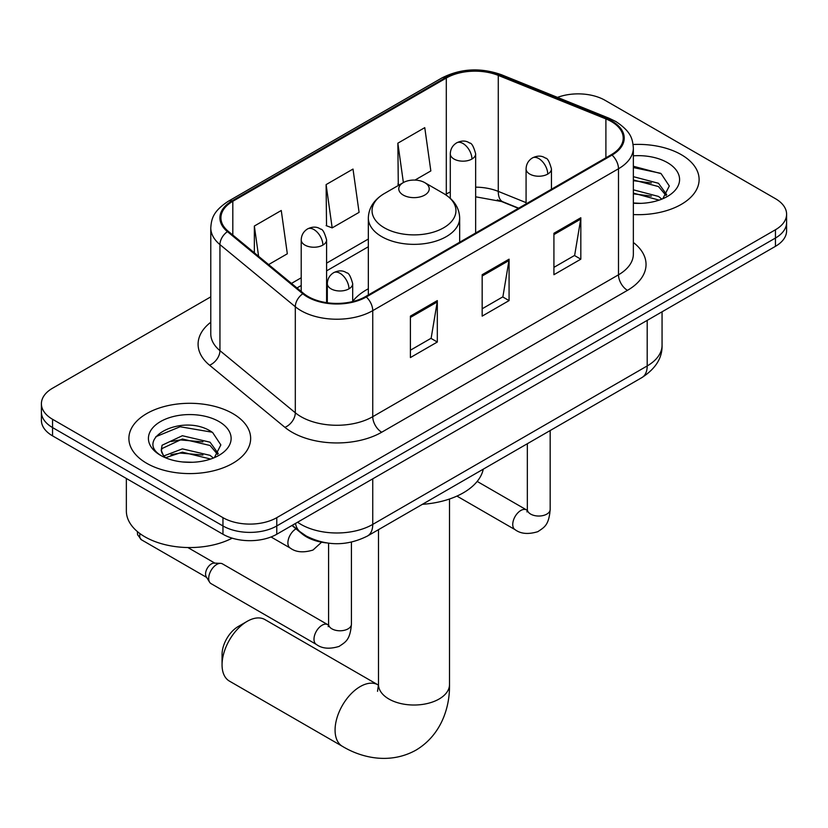<?xml version="1.0" encoding="UTF-8"?>
<svg xmlns="http://www.w3.org/2000/svg" width="828" height="828" viewBox="0 0 828 828"><rect width="100%" height="100%" fill="white"/><g stroke="black" fill="none" stroke-linecap="round" stroke-linejoin="round"><path stroke-width="1.24" d="M368.336 288.786A67.223 38.812 0 0 0 352.687 301.351M518.38 208.325L499.45 200.676A50.736 29.29 0 0 0 497.338 199.869M326.191 542.868A38.057 21.973 180 0 1 302.127 533.894L291.932 525.49M210.778 296.859L52.547 388.218A38.057 21.973 0 0 0 41.4 403.753L41.4 420.324A38.057 21.973 0 0 0 52.547 435.859L222.96 534.246A38.057 21.973 0 0 0 276.769 534.246L775.453 246.33A38.057 21.973 0 0 0 786.6 230.795L786.6 222.515A38.057 21.973 0 0 1 775.453 238.04A38.057 21.973 0 0 0 786.6 222.515L786.6 214.224A38.057 21.973 0 0 0 775.453 198.689L605.04 100.302A38.057 21.973 0 0 0 557.482 97.383M41.4 403.753A38.057 21.973 0 0 0 52.547 419.279L222.96 517.666A38.057 21.973 0 0 0 276.769 517.666L276.769 525.956L775.453 238.04L276.769 525.956A38.057 21.973 0 0 1 222.96 525.956A38.057 21.973 0 0 0 276.769 525.956L276.769 534.246M52.547 419.279L52.547 427.569L222.96 525.956L52.547 427.569A38.057 21.973 0 0 1 41.4 412.034A38.057 21.973 0 0 0 52.547 427.569L52.547 435.859M681.278 154.67A60.889 35.149 0 0 0 633.11 144.507A60.889 35.149 0 0 1 681.278 154.67A60.889 35.149 0 0 1 699.111 179.531A60.889 35.149 0 0 0 681.278 154.67M232.823 413.586A60.889 35.149 0 0 0 166.469 405.968A60.889 35.149 0 0 0 128.889 438.447A60.889 35.149 0 0 0 146.722 463.297A60.889 35.149 0 0 0 213.075 470.915A60.889 35.149 0 0 0 250.656 438.447A60.889 35.149 0 0 0 232.823 413.586A60.889 35.149 0 0 0 166.469 405.968A60.889 35.149 0 0 0 128.889 438.447A60.889 35.149 0 0 0 146.722 463.297A60.889 35.149 0 0 0 213.075 470.915A60.889 35.149 0 0 0 250.656 438.447A60.889 35.149 0 0 0 232.823 413.586M611.323 121.53A40.593 23.432 180 0 1 623.205 138.1A40.593 23.432 180 0 1 611.323 154.67L365.562 296.559A40.593 23.432 180 0 1 303.617 293.433L228.259 231.291A40.593 23.432 180 0 1 220.921 217.857A40.593 23.432 180 0 1 232.813 201.287L446.302 78.029A40.593 23.432 180 0 1 498.28 75.4L605.899 118.911A40.593 23.432 180 0 1 611.323 121.53M612.037 121.116A41.607 24.022 0 0 0 606.479 118.425L498.87 74.924A41.607 24.022 0 0 0 445.588 77.615L232.088 200.873A41.607 24.022 0 0 0 227.431 231.633L302.789 293.764A41.607 24.022 0 0 0 366.286 296.973L612.037 155.084A41.607 24.022 0 0 0 612.037 121.116M410.409 316.13L410.409 357.561L437.319 342.026L437.319 300.595L410.409 316.13M410.409 350.213L431.14 338.248L437.215 301.972A10.143 5.858 -120 0 0 437.319 300.595M430.953 338.352L437.319 342.026M553.922 233.279L553.922 274.71L580.821 259.174L580.821 217.743L553.922 233.279M553.922 267.361L574.642 255.397L580.718 219.12A10.143 5.858 -120 0 0 580.821 217.743M574.456 255.5L580.821 259.174M482.165 274.71L482.165 316.13L509.075 300.595L509.075 259.174L482.165 274.71M482.165 308.782L502.886 296.817L508.961 260.551A10.143 5.858 -120 0 0 509.075 259.174M502.71 296.921L509.075 300.595M633.358 214.566A60.889 35.149 0 0 0 699.111 179.531A60.889 35.149 0 0 1 633.358 214.566M276.769 517.666L775.453 229.76A38.057 21.973 0 0 0 786.6 214.224M414.983 180.08L430.839 170.93L424.764 127.647L397.854 143.182L398.289 184.354M268.624 264.577L287.326 253.782L281.261 210.498L254.351 226.034L254.351 252.809M326.108 184.603L332.173 227.886L359.083 212.351L353.007 169.067L326.108 184.603L326.532 225.785M332.173 227.886L326.108 225.62M399.489 184.799L397.854 184.189M397.854 143.182L403.381 182.553M254.351 226.034L258.595 256.307M633.358 202.974L640.913 203.357M633.358 189.819L658.498 196.433L661.851 199.124M633.358 193.1L659.098 200.138M633.358 176.664L658.498 183.288L666.726 194.663M633.358 179.955L658.498 186.569L666.085 195.511M633.358 203.233A41.348 23.877 0 0 0 667.471 196.412A41.348 23.877 0 0 0 667.471 162.65A41.348 23.877 0 0 0 633.358 155.819M662.824 198.72L669.303 186L661.117 173.652L633.358 166.262M633.358 167.546L660.558 173.28M633.358 180.69L651.398 182.947M633.358 193.845L651.398 196.101M222.059 664.843L222.059 654.482A22.832 13.186 -60 0 1 238.205 626.527L247.179 621.342A35.511 20.503 120 0 0 222.059 664.843A35.511 20.503 120 0 0 229.418 681.102L342.43 746.349A35.511 20.503 -60 0 1 336.986 717.886A35.511 20.503 -60 0 1 360.19 686.588A35.511 20.503 -60 0 1 377.941 684.828L378.479 685.139M403.236 195.066A15.225 8.787 0 0 0 424.764 195.066A15.225 8.787 0 0 0 424.764 182.636L443.663 193.545A41.949 24.219 0 0 1 443.663 227.793A41.949 24.219 0 0 1 384.337 227.793A41.949 24.219 0 0 1 384.337 193.545C374.008 199.683 368.677 207.828 368.336 217.992A45.664 26.361 0 0 0 381.708 236.632A45.664 26.361 0 0 0 431.471 242.356A45.664 26.361 0 0 0 459.664 217.992C459.323 207.828 453.992 199.683 443.663 193.545L424.764 182.636A15.225 8.787 0 0 0 403.236 182.636A15.225 8.787 0 0 0 403.236 195.066M422.383 504.324A69.759 40.282 0 0 0 483.262 469.176M377.941 684.828L264.929 619.582A35.511 20.503 120 0 0 247.179 621.342L238.205 626.527M208.697 578.42A11.416 6.593 -60 0 1 216.77 564.437A11.416 6.593 -60 0 1 220.538 563.34A11.416 6.593 -60 0 1 222.473 563.868L327.774 624.664A11.416 6.593 -60 0 0 322.578 624.954A11.416 6.593 -60 0 0 322.071 625.223A11.416 6.593 -60 0 0 314.609 635.283A11.416 6.593 -60 0 0 316.358 644.432L211.057 583.636A11.416 6.593 -60 0 1 209.629 582.229A11.416 6.593 -60 0 1 208.697 578.42M209.629 582.229L206.234 576.774A8.249 4.761 -60 0 1 205.561 574.011A8.249 4.761 -60 0 1 211.388 563.92A8.249 4.761 -60 0 1 214.11 563.123L220.538 563.34M126.353 478.47L126.353 510.938A63.425 36.618 0 0 0 144.931 536.834A63.425 36.618 0 0 0 232.192 538.159M182.895 461.983L192.458 462.262M163.892 455.917L182.357 448.879L210.043 455.348L213.396 458.039M165.59 457.687L182.357 452.16L210.643 459.054M164.182 457.191L161.212 450.246A28.669 16.55 0 0 0 165.848 457.915M161.212 450.246L162.081 445.236L182.357 435.725L210.043 442.193L218.271 453.578M161.284 450.66L162.081 448.517L182.357 439.006L210.043 445.485L217.629 454.427M214.369 457.636L220.848 444.915L212.661 432.568C183.65 411.713 132.087 439.192 161.864 456.042L162.009 456.135M219.016 421.566A41.348 23.877 0 0 0 160.528 421.566A41.348 23.877 0 0 0 160.528 455.328A41.348 23.877 0 0 0 219.016 455.328A41.348 23.877 0 0 0 219.016 421.566M155.819 436.718L180.1 426.751L212.103 432.195M170.982 441.552L180.1 439.906L202.943 441.862M170.982 454.707L180.1 453.051L202.943 455.017M302.127 533.346L302.127 533.894M297.583 522.23A50.736 29.29 0 0 0 300.988 524.403A50.736 29.29 0 0 0 372.745 524.403L647.196 365.945A50.736 29.29 0 0 0 662.058 345.235C662.431 357.82 655.724 368.605 641.938 377.558L367.487 536.016A25.368 14.645 60 0 0 372.745 524.403L372.745 478.832M647.196 320.384L647.196 365.945A25.368 14.645 60 0 1 641.938 377.558M295.524 523.41A25.368 16.964 129.5 0 0 299.943 531.669L292.243 525.314M775.453 246.33L775.453 229.76M222.96 534.246L222.96 517.666M633.358 242.48A63.425 36.618 180 0 1 627.469 290.349L381.708 432.226A12.689 7.328 60 0 1 372.745 416.691L618.495 274.813A50.736 29.29 0 0 0 633.358 254.092L633.358 148.046A50.736 29.29 180 0 1 618.495 168.757A12.689 7.328 -120 0 0 612.037 155.084M381.708 432.226A63.425 36.618 180 0 1 292.025 432.226A63.425 36.618 180 0 1 284.915 427.341L209.556 365.21A63.425 36.618 180 0 1 210.778 322.237M300.988 416.691A50.736 29.29 0 0 0 372.745 416.691L372.745 310.645A50.736 29.29 180 0 1 295.306 306.733L219.948 244.602A50.736 29.29 180 0 1 210.778 227.793L210.778 333.85A50.736 29.29 0 0 0 219.948 350.648L295.306 412.779A50.736 29.29 0 0 0 300.988 416.691M633.358 148.046C632.54 139.332 631.733 132.076 615.866 121.53L609.201 118.29A12.689 5.941 112 0 0 606.479 118.425M609.201 118.29L501.582 74.779C480.571 67.347 460.627 68.424 441.759 78.018A12.689 7.328 60 0 1 445.588 77.615M232.088 200.873A12.689 7.328 -120 0 0 228.259 201.276C212.879 211.368 211.482 218.965 210.778 227.793M227.431 231.633A12.689 8.487 129.5 0 0 219.948 244.602L219.948 350.648A12.689 8.487 -50.5 0 1 209.556 365.21M501.582 74.779A12.689 5.941 112 0 0 498.87 74.924M302.789 293.764A12.689 8.487 129.5 0 0 295.306 306.733L295.306 412.779A12.689 8.487 -50.5 0 1 284.915 427.341M366.286 296.973A12.689 7.328 60 0 1 372.745 310.645L618.495 168.757L618.495 274.813A12.689 7.328 60 0 0 627.469 290.349M232.813 201.287L232.813 235.048M605.899 118.911L605.899 157.806M498.28 75.4L498.28 191.392A40.593 23.432 0 0 0 475.655 187.159M526.08 202.632L498.28 191.392A22.832 10.692 -68 0 0 502.824 201.763L475.655 196.805M450.287 192.003A40.593 23.432 0 0 0 446.302 194.021L445.35 194.57M446.302 78.029L446.302 194.021A22.832 13.186 60 0 1 446.271 195.18M368.336 239.033L326.594 263.138M301.216 277.784L291.466 283.414M482.165 276.024L508.961 260.551M553.922 234.593L580.718 219.12M410.409 317.445L437.215 301.972M449.511 499.005L449.511 684.518A35.511 20.503 180 0 1 439.109 699.018A35.511 20.503 180 0 1 388.891 699.018A35.511 20.503 180 0 1 378.489 684.518L377.527 691.328M547.732 174.087A12.689 7.328 0 0 0 551.448 168.912C549.43 161.584 547.432 157.982 545.424 158.117C541.75 155.529 537.413 155.467 532.414 157.931A12.689 7.328 60 0 1 538.759 158.552A12.689 7.328 -120 0 1 547.732 174.087A12.689 7.328 0 0 1 529.796 174.087A12.689 7.328 0 0 1 526.08 168.912C526.266 164.11 528.378 160.446 532.414 157.931M456.921 496.086L515.109 529.682A11.416 6.593 -60 0 1 513.36 520.533A11.416 6.593 -60 0 1 520.822 510.472A11.416 6.593 -60 0 1 521.329 510.203A11.416 6.593 -60 0 1 526.525 509.913L477.176 481.42M526.981 511.911L527.343 509.437A11.416 6.593 -0 0 0 530.686 514.105A11.416 6.593 -0 0 0 546.314 514.385A11.416 6.593 -0 0 0 550.175 509.437C548.881 525.542 544.234 527.26 537.858 531.659C528.316 534.557 520.74 533.894 515.109 529.682M348.971 288.837A12.689 7.328 0 0 0 352.687 283.662C350.679 276.335 348.671 272.733 346.673 272.867C342.999 270.28 338.662 270.218 333.663 272.681A12.689 7.328 60 0 1 340.008 273.302A12.689 7.328 -120 0 1 348.971 288.837A12.689 7.328 0 0 1 331.034 288.837A12.689 7.328 0 0 1 327.319 283.662C327.515 278.86 329.627 275.196 333.663 272.681M328.219 626.661L328.592 624.188A11.416 6.593 -0 0 0 331.935 628.856A11.416 6.593 -0 0 0 347.553 629.135A11.416 6.593 -0 0 0 351.424 624.188C350.12 640.292 345.483 642.01 339.107 646.409C329.565 649.307 321.978 648.645 316.358 644.432M206.648 577.426L141.433 539.784A8.249 4.761 -60 0 1 140.036 533.656M471.939 159.028A12.689 7.328 0 0 0 475.655 153.842C473.647 146.515 471.639 142.913 469.631 143.047C465.967 140.46 461.631 140.398 456.632 142.861A12.689 7.328 60 0 1 462.976 143.492A12.689 7.328 -120 0 1 471.939 159.028A12.689 7.328 0 0 1 454.003 159.028A12.689 7.328 0 0 1 450.287 153.842C450.473 149.04 452.595 145.376 456.632 142.861M322.879 245.088A12.689 7.328 0 0 0 326.594 239.903C324.576 232.575 322.568 228.973 320.571 229.118C316.896 226.53 312.56 226.468 307.561 228.921A12.689 7.328 60 0 1 313.905 229.553A12.689 7.328 -120 0 1 322.879 245.088A12.689 7.328 0 0 1 304.932 245.088A12.689 7.328 0 0 1 301.216 239.903C301.413 235.1 303.524 231.436 307.561 228.921M321.606 542.195L313.005 550.04C303.462 552.938 295.886 552.276 290.255 548.064A11.416 6.593 -60 0 1 287.896 542.837A11.416 6.593 -60 0 1 296 528.844M367.487 536.016C347.077 546.273 326.656 546.273 306.246 536.016L299.943 531.669M662.058 345.235L662.058 311.804M441.759 78.018L228.259 201.276M368.336 246.754L326.594 270.859M301.216 285.505L296.983 287.958M518.659 208.17L502.824 201.763M449.511 684.518C449.977 707.826 440.941 735.233 415.998 750.116C390.64 764.275 362.395 758.407 342.43 746.349M459.664 242.231L459.664 217.992M368.336 294.954L368.336 217.992M403.236 182.636L384.337 193.545M378.489 529.672L378.489 684.518M527.312 510.327L526.525 509.913M550.175 430.539L550.175 509.437M551.448 189.239L551.448 168.912M527.343 443.725L527.343 509.437M526.08 203.885L526.08 168.912M328.55 625.078L327.774 624.664M351.424 542.133L351.424 624.188M352.687 301.568L352.687 283.662M328.592 543.209L328.592 624.188M327.319 302.769L327.319 283.662M187.852 547.536L214.887 563.154M141.433 539.784L137.583 534.722L137.376 531.576M475.655 232.999L475.655 153.842M450.287 198.327L450.287 153.842M326.594 302.655L326.594 239.903M290.255 548.064L271.025 536.968M301.216 291.456L301.216 239.903"/></g></svg>
